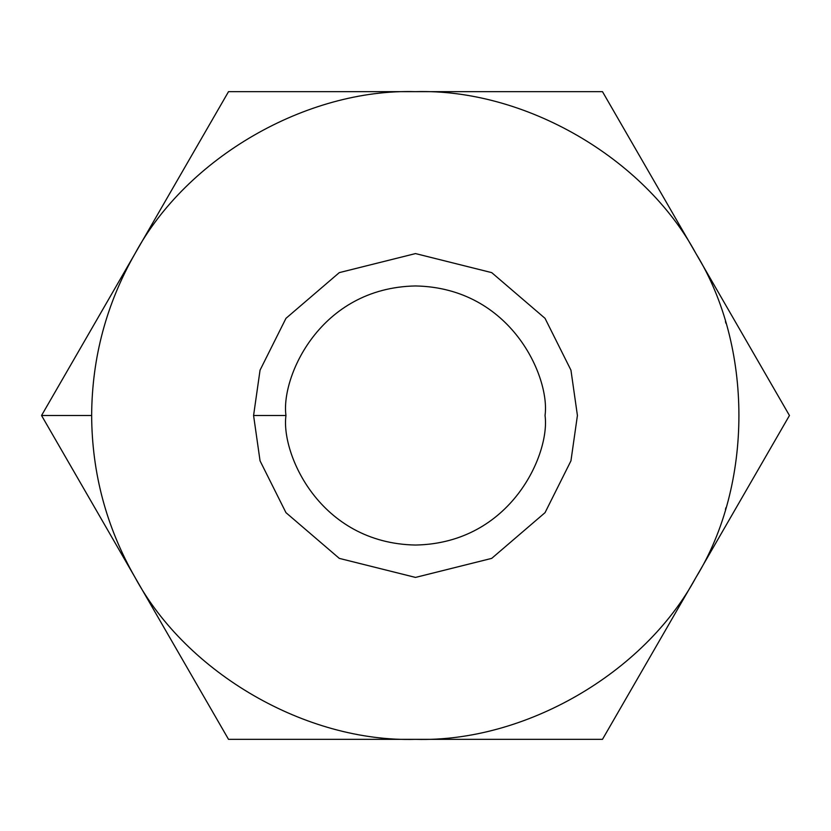 <?xml version="1.0" encoding="UTF-8"?>
<svg xmlns="http://www.w3.org/2000/svg" width="831" height="831" viewBox="0 0 831 831"><rect width="100%" height="100%" fill="white"/><g stroke="black" fill="none" stroke-linecap="round" stroke-linejoin="round"><path stroke-width="1.25" d="M135.037 577.42C106.399 527.249 91.94 473.275 91.649 415.5L41.55 415.5L135.037 577.42L41.55 415.5L228.525 91.649L602.475 91.649L789.45 415.5L602.475 739.351L228.525 739.351L135.037 577.42L228.525 739.351L415.5 739.351C306.494 742.54 186.778 673.432 135.037 577.42C186.778 673.432 306.494 742.54 415.5 739.351L602.475 739.351L789.45 415.5L695.963 253.58C753.229 346.382 753.229 484.618 695.963 577.42C644.222 673.432 524.506 742.54 415.5 739.351C524.506 742.54 644.222 673.432 695.963 577.42C753.229 484.618 753.229 346.382 695.963 253.58L602.475 91.649L415.5 91.649C524.506 88.46 644.222 157.568 695.963 253.58C644.222 157.568 524.506 88.46 415.5 91.649L228.525 91.649L135.037 253.58C186.778 157.568 306.494 88.46 415.5 91.649C306.494 88.46 186.778 157.568 135.037 253.58L41.55 415.5L91.649 415.5C91.94 357.725 106.399 303.751 135.037 253.58C106.399 303.751 91.94 357.725 91.649 415.5C91.94 473.275 106.399 527.249 135.037 577.42M725.432 509.434L725.951 507.679M725.432 321.566L725.951 323.321M285.957 415.5C280.753 453.394 319.623 543.277 415.5 545.043C511.377 543.277 550.247 453.394 545.043 415.5C550.247 377.606 511.377 287.723 415.5 285.957C319.623 287.723 280.753 377.606 285.957 415.5C280.753 377.606 319.623 287.723 415.5 285.957C511.377 287.723 550.247 377.606 545.043 415.5C550.247 453.394 511.377 543.277 415.5 545.043C319.623 543.277 280.753 453.394 285.957 415.5L253.58 415.5L260.051 460.841L285.957 512.654L339.297 558.38L415.5 577.42L491.703 558.38L545.043 512.654L570.949 460.841L577.42 415.5L570.949 370.159L545.043 318.346L491.703 272.62L415.5 253.58L339.297 272.62L285.957 318.346L260.051 370.159L253.58 415.5L285.957 415.5M253.58 415.5L260.051 370.159L285.957 318.346L339.297 272.62L415.5 253.58L491.703 272.62L545.043 318.346L570.949 370.159L577.42 415.5L570.949 460.841L545.043 512.654L491.703 558.38L415.5 577.42L339.297 558.38L285.957 512.654L260.051 460.841L253.58 415.5"/></g></svg>

